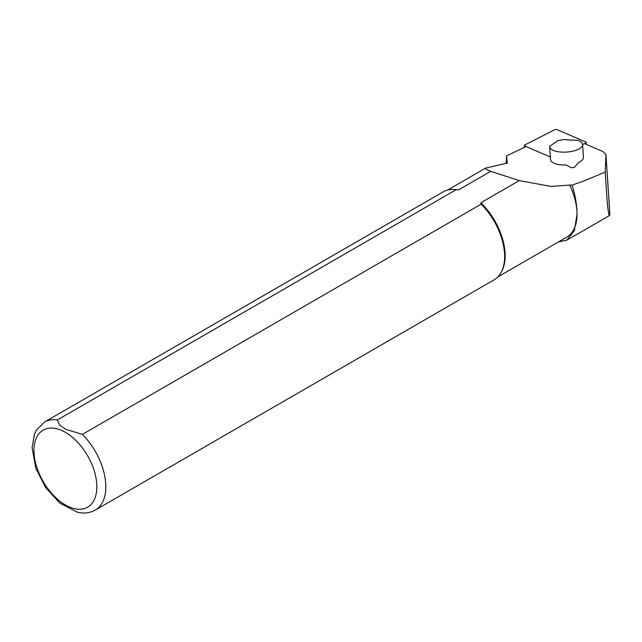 <?xml version="1.0" encoding="UTF-8"?>
<svg xmlns="http://www.w3.org/2000/svg" width="642" height="642" viewBox="0 0 642 642"><rect width="100%" height="100%" fill="white"/><g stroke="black" fill="none" stroke-linecap="round" stroke-linejoin="round"><path stroke-width="0.96" d="M506.081 163.517L506.562 155.878L525.87 146.633M584.798 143.744L603.119 151.648L605.952 154.73L605.229 172.096L607.091 200.248C608.006 210.616 608.825 215.704 609.531 215.503L609.9 214.597M609.9 214.621L605.952 154.521L609.892 214.669M605.229 172.096L583.088 181.277L572.046 185.097C575.328 195.513 576.989 205.231 577.03 214.251L574.381 230.598L566.894 240.1L558.524 241.906M572.046 185.097L569.711 185.105A50.188 28.97 60 0 1 577.03 214.251A50.188 28.97 60 0 1 566.629 237.219L497.807 276.959M458.524 189.92L456.205 189.687L57.387 419.94A50.822 29.339 60 0 0 44.483 422.051L443.301 191.797A50.822 29.339 60 0 1 453.1 189.422L454.255 189.446A50.188 28.97 60 0 1 458.524 189.92L490.713 171.334L486.002 169.271L485.529 168.148L507.341 163.084L506.562 155.878M569.711 185.105L551.045 186.437L519.266 180.595L480.818 202.792A50.188 28.97 60 0 1 501.635 271.51L501.073 272.521A50.822 29.339 60 0 1 494.115 279.824L95.305 510.077A50.822 29.339 60 0 0 82.401 434.385L481.211 204.132L480.818 202.792M490.713 171.334L519.266 180.595M57.387 419.94L59.61 425.14L66.006 429.41L82.401 434.385M453.1 189.422A50.822 29.339 60 0 1 456.205 189.687M481.211 204.132A50.822 29.339 60 0 1 501.073 272.521M95.305 510.077C89.92 513.038 83.982 513.769 77.505 512.244L59.754 503.063L45.622 487.567L35.8 468.227L32.1 447.715L34.499 434.104L36.482 430.06L44.483 422.051M571.653 167.819L569.133 166.535L571.653 167.819L574.542 167.217L578.723 162.338A16.515 6.5 -3.8 0 0 583.458 157.33L582.615 144.514A16.515 6.5 -3.8 0 0 577.985 140.405L563.347 139.579L557.746 140.742L549.664 146.288A16.515 6.5 -3.8 0 0 549.656 146.673A16.515 6.5 -3.8 0 0 566.565 152.082A16.515 6.5 -3.8 0 0 582.615 144.514M569.133 166.535L566.027 164.97A16.515 6.5 -3.8 0 1 550.499 159.497L549.656 146.673M550.338 157.001L524.811 145.991A2.03 0.802 176.2 0 1 524.362 145.525A2.03 0.802 176.2 0 1 524.859 144.956L554.303 129.909A2.03 0.802 176.2 0 1 557.417 129.756L585.737 141.97A2.03 0.802 176.2 0 1 586.186 142.436A2.03 0.802 176.2 0 1 585.689 143.005L582.623 144.57M65.404 432.347A44.467 25.672 60 0 1 92.633 502.534A44.467 25.672 60 0 1 38.175 471.092A44.467 25.672 60 0 1 65.404 432.347M585.769 144.161L585.689 143.005M524.891 147.13L524.811 145.991M566.902 240.116L609.531 215.503M447.618 190.04L485.48 168.18M550.346 186.397L551.045 186.437M586.315 144.394L586.186 142.436M524.482 147.339L524.362 145.525"/></g></svg>
